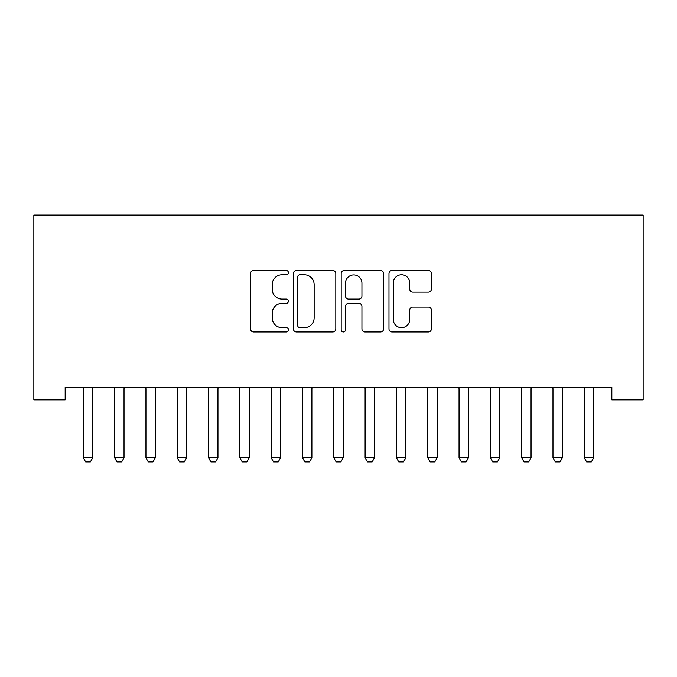 <?xml version="1.0" encoding="UTF-8"?>
<svg xmlns="http://www.w3.org/2000/svg" width="677" height="677" viewBox="0 0 677 677"><rect width="100%" height="100%" fill="white"/><g stroke="black" fill="none" stroke-linecap="round" stroke-linejoin="round"><path stroke-width="1.02" d="M288.402 272.628A2.149 2.149 0 0 0 286.253 270.478L253.596 270.478A3.072 3.072 0 0 0 250.524 273.55L250.524 328.87A3.072 3.072 0 0 0 253.596 331.942L286.253 331.942A2.149 2.149 0 0 0 288.402 329.792A2.149 2.149 0 0 0 286.253 327.643L282.03 327.643A9.833 9.833 0 0 1 272.196 317.809L272.196 313.197A9.833 9.833 0 0 1 282.03 303.364L286.253 303.364A2.149 2.149 0 0 0 288.402 301.206A2.149 2.149 0 0 0 286.253 299.056L282.03 299.056A9.833 9.833 0 0 1 272.196 289.223L272.196 284.611A9.833 9.833 0 0 1 282.03 274.777L286.253 274.777A2.149 2.149 0 0 0 288.402 272.628M428.321 292.142A3.072 3.072 0 0 0 431.393 289.071L431.393 273.55A3.072 3.072 0 0 0 428.321 270.478L392.051 270.478A3.072 3.072 0 0 0 388.979 273.55L388.979 328.87A3.072 3.072 0 0 0 392.051 331.942L428.321 331.942A3.072 3.072 0 0 0 431.393 328.87L431.393 310.125A3.072 3.072 0 0 0 428.321 307.045L412.801 307.045A3.072 3.072 0 0 0 409.72 310.125L409.72 319.417A8.217 8.217 0 0 1 401.503 327.643A8.217 8.217 0 0 1 393.286 319.417L393.286 283.003A8.217 8.217 0 0 1 401.503 274.777A8.217 8.217 0 0 1 409.72 283.003L409.72 289.071A3.072 3.072 0 0 0 412.801 292.142L428.321 292.142M611.839 387.312L65.161 387.312L65.161 399.836L33.85 399.836L33.85 215.108L643.15 215.108L643.15 399.836L611.839 399.836L611.839 387.312M335.809 273.55A3.072 3.072 0 0 0 332.737 270.478L296.475 270.478A3.072 3.072 0 0 0 293.395 273.55L293.395 328.87A3.072 3.072 0 0 0 296.475 331.942L332.737 331.942A3.072 3.072 0 0 0 335.809 328.87L335.809 273.55M344.263 270.478L380.525 270.478A3.072 3.072 0 0 1 383.605 273.55L383.605 328.87A3.072 3.072 0 0 1 380.525 331.942L365.005 331.942A3.072 3.072 0 0 1 361.933 328.87L361.933 306.436A3.072 3.072 0 0 0 358.861 303.364L348.562 303.364A3.072 3.072 0 0 0 345.49 306.436L345.49 329.792A2.149 2.149 0 0 1 343.341 331.942A2.149 2.149 0 0 1 341.191 329.792L341.191 273.55A3.072 3.072 0 0 1 344.263 270.478M299.852 274.777A2.149 2.149 0 0 0 297.702 276.927L297.702 325.485A2.149 2.149 0 0 0 299.852 327.643L304.312 327.643A9.833 9.833 0 0 0 314.145 317.809L314.145 284.611A9.833 9.833 0 0 0 304.312 274.777L299.852 274.777M361.933 283.155A8.217 8.217 0 0 0 353.716 274.93A8.217 8.217 0 0 0 345.49 283.155L345.49 295.984A3.072 3.072 0 0 0 348.562 299.056L358.861 299.056A3.072 3.072 0 0 0 361.933 295.984L361.933 283.155M82.958 387.312L83.169 387.989A3.131 3.131 0 0 1 83.322 388.945L83.322 457.821L92.715 457.821L92.715 388.945A3.131 3.131 0 0 1 92.859 387.989L93.079 387.312M92.715 457.821L90.363 461.892L85.666 461.892L83.322 457.821M114.269 387.312L114.481 387.989A3.131 3.131 0 0 1 114.633 388.945L114.633 457.821L124.026 457.821L124.026 388.945A3.131 3.131 0 0 1 124.17 387.989L124.39 387.312M124.026 457.821L121.674 461.892L116.977 461.892L114.633 457.821M145.58 387.312L145.792 387.989A3.131 3.131 0 0 1 145.944 388.945L145.944 457.821L155.338 457.821L155.338 388.945A3.131 3.131 0 0 1 155.482 387.989L155.702 387.312M155.338 457.821L152.985 461.892L148.288 461.892L145.944 457.821M176.892 387.312L177.103 387.989A3.131 3.131 0 0 1 177.256 388.945L177.256 457.821L186.64 457.821L186.64 388.945A3.131 3.131 0 0 1 186.793 387.989L187.004 387.312M186.64 457.821L184.296 461.892L179.6 461.892L177.256 457.821M208.203 387.312L208.414 387.989A3.131 3.131 0 0 1 208.558 388.945L208.558 457.821L217.952 457.821L217.952 388.945A3.131 3.131 0 0 1 218.104 387.989L218.316 387.312M217.952 457.821L215.608 461.892L210.911 461.892L208.558 457.821M239.506 387.312L239.726 387.989A3.131 3.131 0 0 1 239.87 388.945L239.87 457.821L249.263 457.821L249.263 388.945A3.131 3.131 0 0 1 249.415 387.989L249.627 387.312M249.263 457.821L246.919 461.892L242.222 461.892L239.87 457.821M270.817 387.312L271.037 387.989A3.131 3.131 0 0 1 271.181 388.945L271.181 457.821L280.574 457.821L280.574 388.945A3.131 3.131 0 0 1 280.727 387.989L280.938 387.312M280.574 457.821L278.23 461.892L273.533 461.892L271.181 457.821M302.128 387.312L302.348 387.989A3.131 3.131 0 0 1 302.492 388.945L302.492 457.821L311.885 457.821L311.885 388.945A3.131 3.131 0 0 1 312.029 387.989L312.249 387.312M311.885 457.821L309.541 461.892L304.845 461.892L302.492 457.821M333.439 387.312L333.659 387.989A3.131 3.131 0 0 1 333.803 388.945L333.803 457.821L343.197 457.821L343.197 388.945A3.131 3.131 0 0 1 343.341 387.989L343.561 387.312M343.197 457.821L340.844 461.892L336.156 461.892L333.803 457.821M364.751 387.312L364.971 387.989A3.131 3.131 0 0 1 365.115 388.945L365.115 457.821L374.508 457.821L374.508 388.945A3.131 3.131 0 0 1 374.652 387.989L374.872 387.312M374.508 457.821L372.155 461.892L367.459 461.892L365.115 457.821M396.062 387.312L396.273 387.989A3.131 3.131 0 0 1 396.426 388.945L396.426 457.821L405.819 457.821L405.819 388.945A3.131 3.131 0 0 1 405.963 387.989L406.183 387.312M405.819 457.821L403.467 461.892L398.77 461.892L396.426 457.821M427.373 387.312L427.585 387.989A3.131 3.131 0 0 1 427.737 388.945L427.737 457.821L437.13 457.821L437.13 388.945A3.131 3.131 0 0 1 437.274 387.989L437.494 387.312M437.13 457.821L434.778 461.892L430.081 461.892L427.737 457.821M458.684 387.312L458.896 387.989A3.131 3.131 0 0 1 459.048 388.945L459.048 457.821L468.442 457.821L468.442 388.945A3.131 3.131 0 0 1 468.586 387.989L468.797 387.312M468.442 457.821L466.089 461.892L461.392 461.892L459.048 457.821M489.996 387.312L490.207 387.989A3.131 3.131 0 0 1 490.36 388.945L490.36 457.821L499.744 457.821L499.744 388.945A3.131 3.131 0 0 1 499.897 387.989L500.108 387.312M499.744 457.821L497.4 461.892L492.704 461.892L490.36 457.821M521.298 387.312L521.518 387.989A3.131 3.131 0 0 1 521.662 388.945L521.662 457.821L531.056 457.821L531.056 388.945A3.131 3.131 0 0 1 531.208 387.989L531.42 387.312M531.056 457.821L528.712 461.892L524.015 461.892L521.662 457.821M552.61 387.312L552.83 387.989A3.131 3.131 0 0 1 552.974 388.945L552.974 457.821L562.367 457.821L562.367 388.945A3.131 3.131 0 0 1 562.519 387.989L562.731 387.312M562.367 457.821L560.023 461.892L555.326 461.892L552.974 457.821M583.921 387.312L584.141 387.989A3.131 3.131 0 0 1 584.285 388.945L584.285 457.821L593.678 457.821L593.678 388.945A3.131 3.131 0 0 1 593.831 387.989L594.042 387.312M593.678 457.821L591.334 461.892L586.637 461.892L584.285 457.821"/></g></svg>

